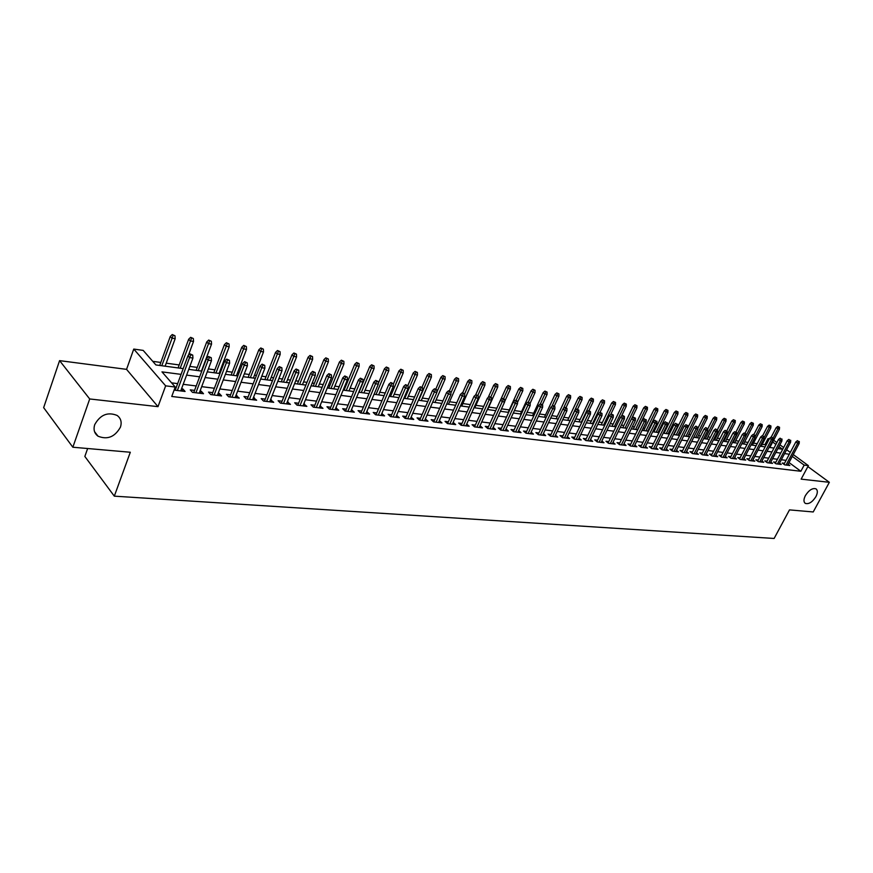 <?xml version="1.0" encoding="UTF-8"?>
<svg xmlns="http://www.w3.org/2000/svg" width="873" height="873" viewBox="0 0 873 873"><rect width="100%" height="100%" fill="white"/><g stroke="black" fill="none" stroke-linecap="round" stroke-linejoin="round"><path stroke-width="1.31" d="M805.386 495.602C808.955 490.091 812.479 487.832 815.982 488.836C817.805 490.266 817.783 492.874 815.906 496.661C812.348 502.15 808.824 504.387 805.321 503.394C803.498 501.975 803.52 499.389 805.386 495.602M94.742 424.594C100.297 414.73 107.761 411.685 117.135 415.45C120.91 418.287 122.002 422.194 120.43 427.159C114.898 436.969 107.423 439.981 98.027 436.194C94.317 433.401 93.215 429.538 94.742 424.594M765.883 445.448L764.868 444.695L768.044 438.628L769.364 438.813M87.638 448.526L84.845 456.448L114.308 496.159L774.122 538.466L789.498 509.887L813.221 511.96L829.35 482.311L807.874 466.586M114.308 496.159L130.306 452.247L72.841 447.227L43.65 407.647L59.582 360.636L89.701 398.961L158.002 406.654L165.652 385.844L133.765 349.069L143.183 350.4L155.907 364.947L183.199 368.613M158.002 406.654L126.552 369.355L59.582 360.636M126.552 369.355L133.765 349.069M764.868 444.695L762.249 444.335M757.207 443.648L753.508 443.146M748.106 442.415L744.647 441.934M738.874 441.149L735.655 440.712M729.512 439.883L726.543 439.479M720.018 438.584L717.311 438.213M710.382 437.275L707.948 436.937M700.615 435.943L698.455 435.649M690.696 434.59L688.819 434.339M680.634 433.226L679.052 433.008M670.42 431.829L669.144 431.655M665.073 431.109L664.288 431M660.064 430.422L659.093 430.291M654.99 429.734L653.801 429.571M649.545 428.992L648.89 428.905M644.765 428.337L643.15 428.119M634.398 426.93L632.336 426.646M623.868 425.489L621.358 425.151M613.173 424.038L610.216 423.634M602.326 422.565L598.889 422.096M591.316 421.059L587.387 420.524M580.141 419.542L575.711 418.931M568.792 417.992L563.838 417.316M557.258 416.421L551.78 415.679M545.56 414.828L539.514 414.009M533.665 413.213L527.063 412.307M521.585 411.565L514.393 410.583M509.319 409.895L501.517 408.837M496.824 408.193L488.738 407.091M483.697 406.403L475.894 405.345M470.351 404.592L462.832 403.566M456.765 402.737L449.562 401.755M442.949 400.86L436.064 399.921M428.894 398.95L422.336 398.055M414.588 396.997L408.378 396.156M400.041 395.022L394.181 394.214M385.222 393.003L379.733 392.25M370.141 390.94L365.045 390.253M354.776 388.856L350.084 388.212M345.151 387.547L344.268 387.426M339.139 386.728L334.861 386.139M329.885 385.462L328.379 385.255M323.217 384.556L319.354 384.033M314.345 383.345L312.196 383.051M306.99 382.341L303.575 381.883M298.533 381.195L295.707 380.814M290.458 380.093L287.512 379.69M282.416 379.002L278.902 378.522M273.609 377.802L271.143 377.463M266.014 376.765L261.78 376.187M256.433 375.466L254.469 375.194M249.296 374.495L244.32 373.819M238.929 373.077L237.489 372.88M232.262 372.171L226.511 371.385M221.076 370.654L220.182 370.523M214.911 369.814L208.363 368.919M197.222 367.402L189.845 366.398M179.194 364.947L166.23 363.179M160.818 362.448L152.764 361.346M72.841 447.227L89.701 398.961M784.5 463.323L782.241 463.039L784.707 464.873L789.847 465.505L788.133 464.229M775.868 462.254L773.587 461.97L776.053 463.814L781.259 464.447L779.524 463.159M767.105 461.173L764.803 460.889L767.269 462.745L772.55 463.388L770.804 462.079M758.233 460.071L755.898 459.787L758.375 461.653L763.733 462.308L761.954 460.977M749.23 458.958L746.873 458.674L749.35 460.54L754.785 461.206L752.984 459.853M740.108 457.834L737.729 457.539L740.206 459.427L745.706 460.104L743.894 458.729M730.854 456.688L728.442 456.393L730.919 458.292L736.506 458.969L734.673 457.572M721.48 455.531L719.036 455.226L721.513 457.136L727.176 457.834L725.321 456.404M711.964 454.353L709.487 454.047L711.975 455.968L717.715 456.677L715.838 455.226M702.307 453.163L699.808 452.847L702.296 454.778L708.112 455.499L706.224 454.025M692.518 451.952L689.986 451.636L692.475 453.578L698.378 454.309L696.458 452.814M682.577 450.719L680.023 450.403L682.511 452.356L688.502 453.098L686.56 451.57M672.505 449.475L669.907 449.159L672.396 451.123L678.485 451.865L676.52 450.315M662.269 448.209L659.65 447.882L662.138 449.868L668.314 450.621L666.317 449.049M651.891 446.932L649.228 446.605L651.716 448.591L657.991 449.355L655.972 447.751M641.349 445.623L638.665 445.295L641.153 447.292L647.515 448.078L645.474 446.441M630.655 444.302L627.938 443.964L630.426 445.983L636.875 446.78L634.824 445.11M619.797 442.96L617.036 442.622L619.524 444.652L626.083 445.448L623.999 443.757M608.776 441.596L605.982 441.247L608.47 443.298L615.127 444.106L613.01 442.382M597.579 440.21L594.753 439.861L597.23 441.924L603.996 442.753L601.857 440.985M586.209 438.803L583.339 438.453L585.827 440.527L592.691 441.367L590.53 439.566M574.663 437.384L571.76 437.024L574.238 439.108L581.211 439.959L579.017 438.126M562.932 435.933L559.986 435.562L562.463 437.668L569.556 438.53L567.33 436.664M551.016 434.459L548.037 434.088L550.503 436.194L557.705 437.078L555.457 435.169M538.903 432.964L535.88 432.582L538.357 434.71L545.669 435.605L543.399 433.663M526.605 431.437L523.538 431.055L526.004 433.204L533.436 434.11L531.133 432.124M514.099 429.887L510.989 429.505L513.455 431.666L521.006 432.593L518.671 430.553M501.386 428.316L498.232 427.934L500.698 430.105L508.37 431.044L506.013 428.97M488.465 426.722L485.268 426.33L487.723 428.512L495.526 429.472L493.136 427.344M479.244 427.475L491.543 400.118L489.153 399.779L487.363 398.23L474.519 426.886L482.474 427.868L480.041 425.697M461.959 423.449L458.674 423.045L461.119 425.26L469.194 426.242L466.749 424.038L465.942 425.849M448.373 421.768L445.044 421.353L447.478 423.591L455.684 424.594L453.174 422.357M434.558 420.055L431.164 419.64L433.597 421.888L441.956 422.914L439.392 420.655M420.491 418.32L417.054 417.894L419.476 420.153L427.977 421.201L425.369 418.92M406.185 416.552L402.704 416.115L405.116 418.396L413.758 419.455L411.107 417.163M391.628 414.751L388.092 414.315L390.493 416.607L399.299 417.687L396.582 415.362M376.809 412.918L373.218 412.471L375.608 414.784L384.567 415.886L381.807 413.54M361.728 411.052L358.083 410.605L360.462 412.929L369.585 414.053L366.758 411.674M346.374 409.153L342.663 408.695L345.042 411.041L354.329 412.176L351.448 409.786M330.736 407.222L326.971 406.753L329.328 409.121L338.789 410.277L335.854 407.855M314.815 405.258L310.984 404.777L313.331 407.156L322.966 408.346L319.976 405.89M298.588 403.25L294.703 402.769L297.038 405.17L306.849 406.371L303.793 403.893M282.066 401.209L278.116 400.718L280.429 403.13L290.436 404.363L287.315 401.853M265.228 399.125L261.213 398.623L263.515 401.056L273.707 402.311L270.521 399.779M248.063 396.997L243.982 396.495L246.262 398.95L256.651 400.227L253.399 397.662M230.57 394.836L226.423 394.323L228.693 396.8L239.278 398.099L235.961 395.502M212.728 392.632L208.516 392.108L210.764 394.607L221.556 395.927L219.298 393.45L218.174 393.308M194.548 390.384L190.259 389.86L192.486 392.37L203.496 393.712L201.259 391.213L200.026 391.06M181.071 374.375L161.974 371.876L175.233 387.034L171.752 396.473L800.868 471.278L789.028 462.537M784.587 453.6L789.323 454.222L786.071 460.355L781.324 459.755M777.439 459.263L772.605 458.652M768.687 458.161L763.755 457.539M759.816 457.037L754.785 456.404M750.824 455.902L745.695 455.259M741.701 454.757L736.474 454.102M732.458 453.589L727.122 452.912M723.084 452.41L717.639 451.723M713.568 451.21L708.014 450.512M703.922 449.988L698.247 449.279M694.133 448.755L688.35 448.024M684.203 447.5L678.299 446.758M674.12 446.234L668.107 445.47M663.895 444.946L657.751 444.171M653.517 443.637L647.253 442.84M642.986 442.305L636.592 441.498M632.292 440.952L625.766 440.134M621.445 439.588L614.778 438.748M610.423 438.202L603.614 437.34M599.227 436.784L592.276 435.911M587.856 435.354L580.763 434.459M576.311 433.903L569.076 432.986M564.591 432.419L557.192 431.48M552.674 430.913L545.123 429.963M540.573 429.385L532.846 428.414M528.263 427.835L520.384 426.842M515.757 426.264L507.704 425.249M503.055 424.66L494.816 423.623M490.135 423.023L481.721 421.965M476.996 421.375L468.397 420.284M463.639 419.684L454.844 418.582M450.053 417.971L441.061 416.836M436.227 416.225L427.05 415.068M422.172 414.457L412.776 413.267M407.866 412.656L398.263 411.445M393.308 410.812L383.487 409.579M378.489 408.946L368.439 407.68M363.408 407.047L353.129 405.749M348.043 405.105L337.535 403.784M332.406 403.14L321.646 401.776M316.484 401.133L305.474 399.736M300.257 399.081L288.985 397.662M283.736 396.997L272.19 395.545M266.898 394.869L255.069 393.385M249.733 392.708L237.62 391.18M232.229 390.504L219.832 388.932M214.398 388.256L201.696 386.652M196.207 385.953L183.188 384.316M177.656 383.618L171.577 382.854M174.098 390.111L185.076 391.453L182.85 388.943L181.529 388.78M175.997 388.092L174.895 387.961M474.53 426.897L472.086 424.693L475.327 425.096M793.262 454.571L808.387 465.636L801.141 479.135L829.35 482.311M808.387 465.636L804.164 465.113L792.291 456.404M800.868 471.278L804.164 465.113M175.233 387.034L165.652 385.844M773.653 440.232L776.883 442.589M779.905 444.794L783.638 447.533M786.638 449.726L790.294 452.4M777.898 448.602L782.481 449.213L778.945 446.616M775.922 444.401L772.703 442.044M769.069 439.381L768.044 438.628M188.743 369.355L201.772 371.112M207.261 371.843L219.974 373.557M225.409 374.288L237.816 375.957M243.207 376.689L255.32 378.315M260.667 379.035L272.496 380.617M277.789 381.337L289.345 382.887M294.594 383.596L305.877 385.113M311.083 385.811L322.104 387.296M327.266 387.994L338.026 389.434M343.154 390.122L353.674 391.541M358.748 392.228L369.028 393.603M374.059 394.28L384.109 395.633M389.107 396.309L398.928 397.63M403.883 398.295L413.486 399.583M418.396 400.249L427.781 401.504M432.659 402.158L441.836 403.402M446.681 404.046L455.651 405.258M460.453 405.901L469.238 407.08M473.995 407.724L482.594 408.88M487.32 409.513L495.722 410.648M500.415 411.281L508.632 412.383M513.291 413.005L521.345 414.086M525.961 414.708L533.84 415.766M538.412 416.388L546.127 417.425M550.677 418.036L558.229 419.051M562.736 419.662L570.134 420.655M574.609 421.255L581.855 422.226M586.296 422.827L593.389 423.776M597.798 424.376L604.738 425.304M609.125 425.893L615.923 426.81M620.277 427.399L626.934 428.294M631.255 428.872L637.781 429.756M642.07 430.324L648.453 431.186M652.72 431.764L658.984 432.604M663.207 433.172L669.34 434.001M673.552 434.558L679.554 435.376M683.734 435.933L689.626 436.729M693.762 437.286L699.546 438.06M703.66 438.617L709.312 439.37M713.405 439.927L718.948 440.669M723.008 441.214L728.453 441.945M732.491 442.491L737.816 443.211M741.821 443.746L747.048 444.444M751.031 444.979L756.16 445.677M760.11 446.201L765.141 446.878M769.069 447.413L773.991 448.067M780.702 453.098L775.868 452.454M771.961 451.941L767.029 451.297M763.1 450.784L758.07 450.119M754.108 449.606L748.979 448.929M744.996 448.406L739.769 447.718M735.753 447.194L730.428 446.496M726.391 445.961L720.945 445.252M716.886 444.717L711.331 443.986M707.239 443.451L701.586 442.709M697.462 442.164L691.689 441.411M687.542 440.865L681.649 440.09M677.47 439.545L671.457 438.748M667.256 438.202L661.112 437.395M656.878 436.838L650.614 436.02M646.358 435.452L639.964 434.623M635.675 434.056L629.149 433.194M624.828 432.626L618.16 431.753M613.806 431.186L607.008 430.291M602.621 429.712L595.681 428.807M591.261 428.228L584.179 427.29M579.727 426.711L572.481 425.762M568.007 425.173L560.608 424.202M556.09 423.612L548.539 422.619M543.988 422.019L536.273 421.004M531.701 420.404L523.811 419.367M519.195 418.767L511.142 417.709M506.493 417.098L498.265 416.017M493.572 415.406L485.17 414.293M480.445 413.682L471.846 412.547M467.088 411.925L458.303 410.768M453.502 410.146L444.521 408.957M439.686 408.324L430.498 407.124M425.631 406.48L416.235 405.247M411.325 404.603L401.722 403.348M396.768 402.693L386.946 401.405M381.948 400.751L371.898 399.43M366.867 398.765L356.588 397.422M351.513 396.757L340.994 395.371M335.876 394.694L325.105 393.286M319.944 392.61L308.922 391.159M303.717 390.482L292.444 388.998M287.184 388.31L275.639 386.794M270.346 386.095L258.517 384.546M253.17 383.847L241.068 382.254M235.677 381.545L223.27 379.919M217.824 379.198L205.122 377.54M199.633 376.82L186.604 375.106M182.053 391.093L182.85 388.943M200.452 393.341L201.259 391.213M218.501 395.545L219.298 393.45M236.201 397.717L236.998 395.633M253.552 399.845L254.359 397.782M270.586 401.929L271.394 399.889M287.304 403.97L288.112 401.951M303.706 405.978L304.513 403.981M319.802 407.953L320.609 405.967M335.614 409.884L336.421 407.931M351.142 411.794L351.95 409.841M366.387 413.66L367.195 411.729M381.359 415.493L382.178 413.584M396.08 417.294L396.888 415.406M410.539 419.062L411.347 417.185M424.747 420.797L425.555 418.942M438.715 422.51L439.523 420.677M452.443 424.191L453.251 422.368M190.86 354.842L192.737 355.104L189.965 353.849L190.86 354.842L189.561 357.581L192.944 358.061L180.733 390.929M177.361 390.515L189.561 357.581L187.946 355.802L175.2 390.253M189.965 353.849L187.946 355.802M192.944 358.061L192.737 355.104M174.971 335.767L172.243 334.534L174.971 335.767L175.178 338.68L171.828 338.178L170.268 336.465L159.726 365.46M173.116 335.483L161.789 365.732M175.178 338.68L165.128 366.18M170.268 336.465L172.243 334.534M209.444 357.483L211.277 357.744L208.527 356.5L209.444 357.483L208.156 360.2L211.462 360.669L199.23 393.188M195.923 392.785L208.156 360.2L206.519 358.443L193.751 392.523M208.527 356.5L206.519 358.443M211.462 360.669L211.277 357.744M227.646 360.08L229.446 360.331L226.729 359.109L227.646 360.08L226.38 362.775L229.621 363.223L217.366 395.414M214.125 395.011L226.38 362.775L224.732 361.018L211.932 394.749M226.729 359.109L224.732 361.018M229.621 363.223L229.446 360.331M245.509 362.622L247.266 362.873L244.582 361.651L245.509 362.622L244.254 365.285L247.43 365.732L235.153 397.586M231.978 397.204L244.254 365.285L242.585 363.55L229.763 396.931M244.582 361.651L242.585 363.55M247.43 365.732L247.266 362.873M263.013 365.11L264.748 365.361L262.075 364.161L263.013 365.11L261.78 367.751L264.89 368.199L252.603 399.725M249.482 399.343L261.78 367.751L260.099 366.027L247.255 399.07M262.075 364.161L260.099 366.027M264.89 368.199L264.748 365.361M193.337 338.538L190.641 337.327L193.337 338.538L193.533 341.43L190.259 340.939L188.677 339.237L178.103 367.926M191.514 338.266L180.187 368.21M193.533 341.43L188.361 355.398M188.677 339.237L190.641 337.327M211.353 341.267L208.68 340.066L211.353 341.267L211.539 344.126L208.32 343.646L206.726 341.954L196.13 370.348M209.564 341.005L198.226 370.632M211.539 344.126L201.445 371.069M206.726 341.954L208.68 340.066M229.021 343.94L226.38 342.751L229.021 343.94L229.195 346.767L226.042 346.297L224.426 344.617L213.809 372.727M227.275 343.678L215.926 373.011M229.195 346.767L219.079 373.437M224.426 344.617L226.38 342.751M246.361 346.57L243.742 345.381L246.361 346.57L246.513 349.364L243.425 348.894L241.799 347.236L231.159 375.063M244.636 346.308L233.287 375.346M246.513 349.364L236.387 375.761M241.799 347.236L243.742 345.381M280.189 367.555L281.892 367.806L279.251 366.605L280.189 367.555L278.967 370.174L282.023 370.61L269.713 401.82M266.658 401.449L278.967 370.174L277.276 368.461L264.421 401.176M279.251 366.605L277.276 368.461M282.023 370.61L281.892 367.806M263.362 349.145L260.776 347.967L263.362 349.145L263.515 351.906L260.47 351.459L258.844 349.8L248.183 377.354M261.682 348.884L250.333 377.638M263.515 351.906L253.366 378.053M258.844 349.8L260.776 347.967M297.038 369.956L298.708 370.196L296.089 369.017L297.038 369.956L295.827 372.553L298.828 372.978L286.508 403.872M283.507 403.512L295.827 372.553L294.125 370.85L281.259 403.239M296.089 369.017L294.125 370.85M298.828 372.978L298.708 370.196M313.571 372.313L315.208 372.542L312.621 371.374L313.571 372.313L312.381 374.888L315.317 375.303L302.986 405.89M300.039 405.53L312.381 374.888L310.668 373.197L297.78 405.258M312.621 371.374L310.668 373.197M315.317 375.303L315.208 372.542M329.798 374.626L331.402 374.855L328.837 373.699L329.798 374.626L328.619 377.169L331.511 377.572L319.169 407.877M316.277 407.516L328.619 377.169L326.895 375.499L314.007 407.244M328.837 373.699L326.895 375.499M331.511 377.572L331.402 374.855M345.719 376.896L347.301 377.114L344.759 375.968L345.719 376.896L344.551 379.417L347.389 379.82L335.046 409.819M332.209 409.47L344.551 379.417L342.827 377.747L329.929 409.197M344.759 375.968L342.827 377.747M347.389 379.82L347.301 377.114M361.357 379.122L362.906 379.34L360.385 378.205L361.357 379.122L360.2 381.621L362.993 382.014L350.64 411.729M347.858 411.39L360.2 381.621L358.465 379.962L345.566 411.107M360.385 378.205L358.465 379.962M362.993 382.014L362.906 379.34M280.058 351.666L277.494 350.51L280.058 351.666L280.189 354.405L277.21 353.958L275.573 352.321L264.901 379.602M278.4 351.415L267.062 379.886M280.189 354.405L270.041 380.29M275.573 352.321L277.494 350.51M296.449 354.143L293.895 352.998L296.449 354.143L296.569 356.861L293.644 356.424L291.986 354.798L281.313 381.807M294.823 353.903L283.474 382.101M296.569 356.861L286.399 382.494M291.986 354.798L293.895 352.998M312.534 356.588L310.013 355.442L312.534 356.588L312.643 359.272L309.773 358.836L308.104 357.221L297.42 383.978M310.93 356.337L299.603 384.273M312.643 359.272L302.473 384.655M308.104 357.221L310.013 355.442M328.324 358.978L325.825 357.843L328.324 358.978L328.434 361.64L325.607 361.215L323.938 359.611L313.243 386.106M326.753 358.738L315.426 386.401M328.434 361.64L318.252 386.772M323.938 359.611L325.825 357.843M343.842 361.324L341.365 360.2L343.842 361.324L343.929 363.954L341.157 363.539L339.477 361.946L328.783 388.19M342.303 361.084L330.976 388.485M343.929 363.954L333.748 388.856M339.477 361.946L341.365 360.2M376.71 381.305L378.227 381.523L375.739 380.399L376.71 381.305L375.565 383.782L378.304 384.175L365.951 413.606M363.223 413.267L375.565 383.782L373.819 382.145L360.92 412.984M375.739 380.399L373.819 382.145M378.304 384.175L378.227 381.523M359.076 363.626L356.621 362.524L359.076 363.626L359.163 366.234L356.435 365.831L354.744 364.248L344.038 390.242M357.559 363.397L346.254 390.547M359.163 366.234L348.971 390.908M354.744 364.248L356.621 362.524M391.791 383.454L393.276 383.662L390.809 382.549L391.791 383.454L390.657 385.91L393.341 386.292L380.999 415.45M378.315 415.111L390.657 385.91L388.9 384.284L376.001 414.839M390.809 382.549L388.9 384.284M393.341 386.292L393.276 383.662M374.037 365.896L371.614 364.794L374.037 365.896L374.113 368.482L371.44 368.079L369.748 366.507L359.043 392.261M372.553 365.667L361.258 392.555M374.113 368.482L363.932 392.915M369.748 366.507L371.614 364.794M406.6 385.56L408.062 385.768L405.618 384.666L406.6 385.56L405.476 387.994L408.117 388.365L395.775 417.25M393.134 416.934L405.476 387.994L403.719 386.379L390.82 416.65M405.618 384.666L403.719 386.379M408.117 388.365L408.062 385.768M388.747 368.122L386.335 367.031L388.747 368.122L388.812 370.687L386.182 370.294L384.48 368.722L378.282 383.498M387.285 367.893L376.001 394.541M388.812 370.687L378.62 394.902M384.48 368.722L386.335 367.031M421.146 387.634L422.587 387.841L420.164 386.739L421.146 387.634L420.044 390.045L422.63 390.417L410.299 419.029M407.702 418.713L420.044 390.045L418.276 388.441L405.378 418.429M420.164 386.739L418.276 388.441M422.63 390.417L422.587 387.841M403.195 370.305L400.816 369.224L403.195 370.305L403.261 372.847L400.674 372.455L398.961 370.905L393.297 384.295M401.766 370.087L390.493 396.495M403.261 372.847L393.068 396.844M398.961 370.905L400.816 369.224M435.441 389.674L436.849 389.871L434.448 388.791L435.441 389.674L434.35 392.064L436.893 392.424L424.562 420.775M422.008 420.47L434.35 392.064L432.572 390.471L419.684 420.186M434.448 388.791L432.572 390.471M436.893 392.424L436.849 389.871M417.403 372.455L415.035 371.385L417.403 372.455L417.458 374.975L414.915 374.593L413.202 373.044L407.844 385.571M415.995 372.247L404.734 398.404M417.458 374.975L407.265 398.754M413.202 373.044L415.035 371.385M449.486 391.671L450.872 391.868L448.493 390.788L449.486 391.671L448.406 394.039L450.915 394.4L438.584 422.499M436.074 422.194L448.406 394.039L446.627 392.457L433.75 421.899M448.493 390.788L446.627 392.457M450.915 394.4L450.872 391.868M431.36 374.572L429.025 373.513L431.36 374.572L431.404 377.06L428.916 376.689L427.192 375.161L421.965 387.285M429.974 374.364L418.734 400.292M431.404 377.06L421.233 400.631M427.192 375.161L429.025 373.513M463.29 393.636L464.654 393.832L462.297 392.763L463.29 393.636L462.221 395.993L464.687 396.331L452.367 424.18M449.901 423.885L462.221 395.993L460.442 394.41L447.565 423.601M462.297 392.763L460.442 394.41M464.687 396.331L464.654 393.832L469.51 382.767L467.775 381.272L462.668 392.817M476.865 395.567L478.208 395.764L475.861 394.705L476.865 395.567L475.807 397.902L478.229 398.241L465.92 425.838M463.498 425.544L475.807 397.902L474.017 396.342L461.162 425.26M475.861 394.705L474.017 396.342M478.229 398.241L478.208 395.764M490.2 397.466L491.521 397.662L489.207 396.604L490.2 397.466L476.865 427.181M489.207 396.604L487.363 398.23M491.543 400.118L491.521 397.662M503.328 399.343L504.627 399.528L503.623 398.666L502.324 398.481L503.328 399.343L502.291 401.635L504.627 401.962L492.35 429.079M490.004 428.796L502.291 401.635L500.491 400.085L487.669 428.468M502.324 398.481L500.491 400.085M504.627 401.962L504.627 399.528M516.227 401.176L517.503 401.362L516.5 400.511L515.223 400.325L516.227 401.176L515.201 403.457L517.503 403.773L505.238 430.662M502.935 430.378L515.201 403.457L513.4 401.918L500.611 430.029M515.223 400.325L513.4 401.918M517.503 403.773L517.503 401.362M528.918 402.988L530.173 403.162L527.914 402.137L528.918 402.988L527.903 405.236L530.162 405.563L517.918 432.211M515.648 431.928L527.903 405.236L526.092 403.719L513.335 431.557M527.914 402.137L526.092 403.719M530.162 405.563L530.173 403.162M541.391 404.766L542.635 404.941L540.387 403.926L541.391 404.766L540.387 407.004L542.613 407.309L530.391 433.739M528.154 433.466L540.387 407.004L538.586 405.487L525.852 433.063M540.387 403.926L538.586 405.487M542.613 407.309L542.635 404.941M553.678 406.512L554.89 406.687L553.886 405.847L552.664 405.672L553.678 406.512L552.674 408.728L554.868 409.044L542.657 435.234M540.463 434.972L552.674 408.728L550.874 407.233L538.172 434.547M552.664 405.672L550.874 407.233M554.868 409.044L554.89 406.687M565.759 408.237L566.959 408.4L565.944 407.571L564.744 407.407L565.759 408.237L564.776 410.43L566.926 410.736L554.737 436.718M552.576 436.456L564.776 410.43L562.965 408.946L550.285 436.009M564.744 407.407L562.965 408.946M566.926 410.736L566.959 408.4M577.642 409.928L578.821 410.092L576.638 409.099L577.642 409.928L576.671 412.111L578.788 412.405L566.621 438.17M564.493 437.908L576.671 412.111L574.86 410.626L562.212 437.449M576.638 409.099L574.86 410.626M578.788 412.405L578.821 410.092M589.351 411.587L590.508 411.761L589.504 410.943L588.337 410.768L589.351 411.587L588.38 413.758L590.475 414.053L578.319 439.61M576.224 439.348L588.38 413.758L586.569 412.285L573.954 438.868M588.337 410.768L586.569 412.285M590.475 414.053L590.508 411.761M600.864 413.235L602.01 413.398L599.86 412.416L600.864 413.235L599.915 415.384L601.966 415.668L589.832 441.018M587.78 440.767L599.915 415.384L598.092 413.922L585.51 440.265M599.86 412.416L598.092 413.922M601.966 415.668L602.01 413.398M612.202 414.85L613.326 415.002L611.198 414.042L612.202 414.85L611.253 416.978L613.283 417.272L601.181 442.404M599.151 442.153L611.253 416.978L609.441 415.526L596.892 441.64M611.198 414.042L609.441 415.526M613.283 417.272L613.326 415.002M623.366 416.432L624.479 416.596L623.464 415.788L622.362 415.635L623.366 416.432L622.427 418.56L624.424 418.833L612.344 443.768M610.347 443.528L622.427 418.56L620.616 417.108L608.099 442.993M622.362 415.635L620.616 417.108M624.424 418.833L624.479 416.596M634.365 418.003L635.457 418.156L633.351 417.207L634.365 418.003L633.427 420.109L635.391 420.382L623.333 445.121M621.369 444.881L633.427 420.109L631.615 418.669L619.132 444.324M633.351 417.207L631.615 418.669M635.391 420.382L635.457 418.156M645.191 419.542L644.176 418.756L645.191 419.542L644.263 421.626L646.195 421.899L634.169 446.441M632.227 446.201L644.263 421.626L642.452 420.208L630 445.645M644.176 418.756L642.452 420.208M646.195 421.899L646.26 419.695M655.852 421.059L654.837 420.273L655.852 421.059L654.936 423.132L656.845 423.405L644.831 447.751M642.921 447.511L654.936 423.132L653.124 421.714L640.706 446.943M654.837 420.273L653.124 421.714M656.845 423.405L656.911 421.212M666.35 422.554L665.346 421.779L666.35 422.554L665.444 424.616L667.321 424.878L655.339 449.038M653.462 448.809L665.444 424.616L663.633 423.209L651.258 448.22M665.346 421.779L663.633 423.209M667.321 424.878L667.398 422.707M445.088 376.645L442.764 375.597L445.088 376.645L445.121 379.122L442.676 378.751L440.941 377.223L435.834 388.987M443.724 376.438L436.893 392.053M445.121 379.122L434.95 402.475M440.941 377.223L442.764 375.597M458.587 378.686L456.284 377.649L458.587 378.686L458.62 381.141L456.208 380.781L454.473 379.264L449.366 390.918M457.245 378.489L450.894 392.894M458.62 381.141L448.449 404.286M454.473 379.264L456.284 377.649M471.856 380.693L469.576 379.668L471.856 380.693L471.878 383.127L461.73 406.076M471.878 383.127L469.51 382.767L470.547 380.497M467.775 381.272L469.576 379.668M484.919 382.669L482.649 381.643L484.919 382.669L484.93 385.08L482.594 384.731L480.848 383.236L475.676 394.869M483.62 382.472L477.826 395.436M484.93 385.08L474.781 407.833M480.848 383.236L482.649 381.643M497.752 384.622L495.504 383.596L497.752 384.622L497.763 387.001L495.471 386.663L493.725 385.179L488.203 397.499M496.475 384.426L490.812 397.04M497.763 387.001L487.625 409.557M493.725 385.179L495.504 383.596M510.389 386.532L508.162 385.517L510.389 386.532L510.389 388.9L508.13 388.561L506.384 387.077L500.524 400.063M509.134 386.335L503.568 398.655M510.389 388.9L504.627 401.624M506.384 387.077L508.162 385.517M522.818 388.409L520.614 387.405L522.818 388.409L522.818 390.755L520.592 390.427L518.835 388.954L508.206 412.329M521.585 388.223L516.03 400.445M522.818 390.755L517.503 402.409M518.835 388.954L520.614 387.405M535.051 390.264L532.857 389.271L535.051 390.264L535.04 392.588L532.857 392.261L531.1 390.809L520.483 413.977M533.84 390.078L528.296 402.191M535.04 392.588L530.173 403.195M531.1 390.809L532.857 389.271M547.087 392.086L544.916 391.104L547.087 392.086L547.076 394.389L544.927 394.072L543.17 392.621L532.563 415.603M545.898 391.901L540.354 403.948M547.076 394.389L542.319 404.679M543.17 392.621L544.916 391.104M558.938 393.876L556.788 392.905L558.938 393.876L558.916 396.167L556.799 395.851L555.042 394.41L544.457 417.196M557.76 393.701L551.932 406.305M558.916 396.167L554.268 406.163M555.042 394.41L556.788 392.905M570.604 395.644L568.465 394.672L570.604 395.644L570.582 397.913L568.498 397.597L566.73 396.167L556.166 418.778M569.447 395.469L563.336 408.619M570.582 397.913L566.02 407.636M566.73 396.167L568.465 394.672M582.095 397.379L579.967 396.418L582.095 397.379L582.062 399.638L580.01 399.332L578.242 397.902L567.69 420.328M580.949 397.204L569.971 420.633M582.062 399.638L577.533 409.23M578.242 397.902L579.967 396.418M593.4 399.092L591.294 398.143L593.4 399.092L593.367 401.329L591.337 401.023L589.581 399.616L579.039 421.855M592.276 398.928L581.32 422.161M593.367 401.329L588.849 410.845M589.581 399.616L591.294 398.143M604.542 400.783L602.446 399.834L604.542 400.783L604.498 402.999L602.501 402.693L600.744 401.296L590.224 423.35M603.429 400.609L592.505 423.667M604.498 402.999L599.991 412.438M600.744 401.296L602.446 399.834M615.509 402.442L613.435 401.504L615.509 402.442L615.465 404.636L611.733 402.944L601.235 424.835M614.417 402.278L603.516 425.14M615.465 404.636L610.773 414.402M611.733 402.944L613.435 401.504M626.312 404.079L624.26 403.14L626.312 404.079L626.257 406.261L622.558 404.581L612.082 426.297M625.243 403.915L614.363 426.602M626.257 406.261L621.292 416.541M622.558 404.581L624.26 403.14M636.963 405.683L634.922 404.756L636.963 405.683L636.897 407.855L633.231 406.185L622.776 427.737M635.904 405.53L625.046 428.043M636.897 407.855L631.659 418.636M633.231 406.185L634.922 404.756M647.45 407.276L645.42 406.36L647.45 407.276L647.384 409.426L643.739 407.767L633.307 429.145M646.402 407.113L635.588 429.461M647.384 409.426L637.465 429.712M643.739 407.767L645.42 406.36M676.706 424.038L675.691 423.252L676.706 424.038L675.8 426.079L677.655 426.33L665.695 450.304M663.84 450.075L675.8 426.079L673.989 424.671L661.647 449.475M675.691 423.252L673.989 424.671M677.655 426.33L677.732 424.18M697.647 414.871L695.694 413.988L697.647 414.871L697.56 416.945L694.057 415.352L675.898 451.548M687.902 425.631L685.883 424.714L687.902 425.631L687.826 427.77L684.192 426.122L671.883 450.719M686.898 425.489L674.076 451.33M685.883 424.714L684.192 426.122M696.938 426.919L695.934 426.144L696.938 426.919L696.054 428.927L697.854 429.178L685.949 452.781M684.148 452.563L696.054 428.927L694.242 427.541L681.966 451.941M695.934 426.144L694.242 427.541M697.854 429.178L697.931 427.061M706.835 428.327L705.831 427.563L706.835 428.327L705.962 430.324L707.73 430.575L695.857 453.993M694.09 453.774L705.962 430.324L704.151 428.949L691.907 453.142M705.831 427.563L704.151 428.949M707.73 430.575L707.817 428.468M716.591 429.712L715.587 428.959L716.591 429.712L715.729 431.699L717.475 431.939L705.624 455.193M703.878 454.975L715.729 431.699L713.918 430.324L701.706 454.331M715.587 428.959L713.918 430.324M717.475 431.939L717.562 429.854M726.205 431.087L725.201 430.334L726.205 431.087L725.354 433.052L727.067 433.292L715.249 456.372M713.536 456.164L725.354 433.052L723.542 431.688L711.375 455.51M725.201 430.334L723.542 431.688M727.067 433.292L727.165 431.218M735.688 432.43L734.684 431.688L735.688 432.43L734.837 434.394L736.528 434.623L724.743 457.528M723.051 457.321L734.837 434.394L733.025 433.041L720.891 456.655M734.684 431.688L733.025 433.041M736.528 434.623L736.626 432.572M745.029 433.761L744.025 433.019L745.029 433.761L744.189 435.703L745.858 435.943L734.106 458.674M732.425 458.478L744.189 435.703L742.377 434.361L730.286 457.801M744.025 433.019L742.377 434.361M745.858 435.943L745.957 433.892M754.25 435.081L753.246 434.339L754.25 435.081L753.41 437.002L755.058 437.242L743.327 459.809M741.679 459.602L753.41 437.002L751.598 435.671L739.54 458.925M753.246 434.339L751.598 435.671M755.058 437.242L755.167 435.212M763.329 436.369L762.325 435.638L763.329 436.369L762.5 438.29L764.126 438.519L752.428 460.922M750.802 460.726L762.5 438.29L760.699 436.958L748.674 460.038M762.325 435.638L760.699 436.958M764.126 438.519L764.235 436.5M657.784 408.837L655.776 407.92L657.784 408.837L657.718 410.965L654.095 409.328L643.685 430.542M656.758 408.684L645.955 430.847M657.718 410.965L647.81 431.098M654.095 409.328L655.776 407.92M667.965 410.375L665.968 409.47L667.965 410.375L667.9 412.493L664.309 410.867L653.91 431.917M666.95 410.223L656.19 432.222M667.9 412.493L658.013 432.473M664.309 410.867L665.968 409.47M678.005 411.892L676.018 410.997L678.005 411.892L677.928 413.998L674.371 412.383L663.993 433.281M677.001 411.75L666.263 433.586M677.928 413.998L668.063 433.826M674.371 412.383L676.018 410.997M687.891 413.398L685.927 412.503L687.891 413.398L687.815 415.483L684.279 413.878L673.934 434.612M686.909 413.245L676.204 434.918M687.815 415.483L677.972 435.158M684.279 413.878L685.927 412.503M696.676 414.719L686.003 436.238M697.56 416.945L687.749 436.467M694.057 415.352L695.694 413.988M707.261 416.323L705.319 415.45L707.261 416.323L707.174 418.374L703.693 416.803L697.887 428.316M706.301 416.181L695.661 437.537M707.174 418.374L697.385 437.766M703.693 416.803L705.319 415.45M716.744 417.763L714.812 416.89L716.744 417.763L716.646 419.804L713.186 418.232L707.807 428.861M715.795 417.621L705.177 438.813M716.646 419.804L706.879 439.043M713.186 418.232L714.812 416.89M726.085 419.171L724.175 418.309L726.085 419.171L725.998 421.201L722.56 419.64L717.42 429.745M725.157 419.029L714.572 440.079M725.998 421.201L716.242 440.308M722.56 419.64L724.175 418.309M735.306 420.568L733.407 419.706L735.306 420.568L735.208 422.576L731.803 421.026L726.751 430.902M734.389 420.437L723.826 441.323M735.208 422.576L725.485 441.552M731.803 421.026L733.407 419.706M744.396 421.943L742.519 421.092L744.396 421.943L744.298 423.94L740.915 422.401L735.95 432.059M743.49 421.812L732.96 442.556M744.298 423.94L734.597 442.775M740.915 422.401L742.519 421.092M772.289 437.646L771.295 436.915L772.289 437.646L771.47 439.545L773.074 439.774L761.409 462.024M759.794 461.828L771.47 439.545L769.67 438.224L757.677 461.13M779.545 427.268L777.712 426.439L779.545 427.268L779.436 429.21L776.141 427.705L771.317 436.915L769.67 438.224M773.074 439.774L773.183 437.777M753.366 423.307L751.489 422.456L753.366 423.307L753.257 425.282L749.896 423.754L745.018 433.204M752.471 423.165L741.974 443.768M753.257 425.282L743.589 443.986M749.896 423.754L751.489 422.456M781.128 438.901L780.124 438.181L781.128 438.901L780.309 440.8L781.892 441.018L770.259 463.105M768.677 462.908L780.309 440.8L778.509 439.479L766.559 462.21M780.124 438.181L778.509 439.479M781.892 441.018L782.012 439.032M789.847 440.145L788.843 439.425L789.847 440.145L789.039 442.022L790.589 442.24L778.989 464.174M777.428 463.978L789.039 442.022L787.239 440.712L775.322 463.268M788.843 439.425L787.239 440.712M790.589 442.24L790.709 440.276M798.446 441.367L797.442 440.647L798.446 441.367L797.638 443.233L799.177 443.451L787.61 465.233M786.06 465.036L797.638 443.233L795.838 441.934L783.965 464.327M797.442 440.647L795.838 441.934M799.177 443.451L799.297 441.498M762.205 424.638L760.35 423.798L762.205 424.638L762.107 426.613L758.768 425.096L753.923 434.427M761.332 424.507L755.08 436.849M762.107 426.613L752.45 445.175M758.768 425.096L760.35 423.798M770.935 425.959L769.091 425.129L770.935 425.959L770.826 427.912L767.509 426.406L762.675 435.682M770.062 425.828L764.181 437.417M770.826 427.912L761.201 446.354M767.509 426.406L769.091 425.129M778.694 427.137L773.172 437.984M779.436 429.21L769.833 447.511M776.141 427.705L777.712 426.439M98.027 436.194L94.546 431.666"/></g></svg>

